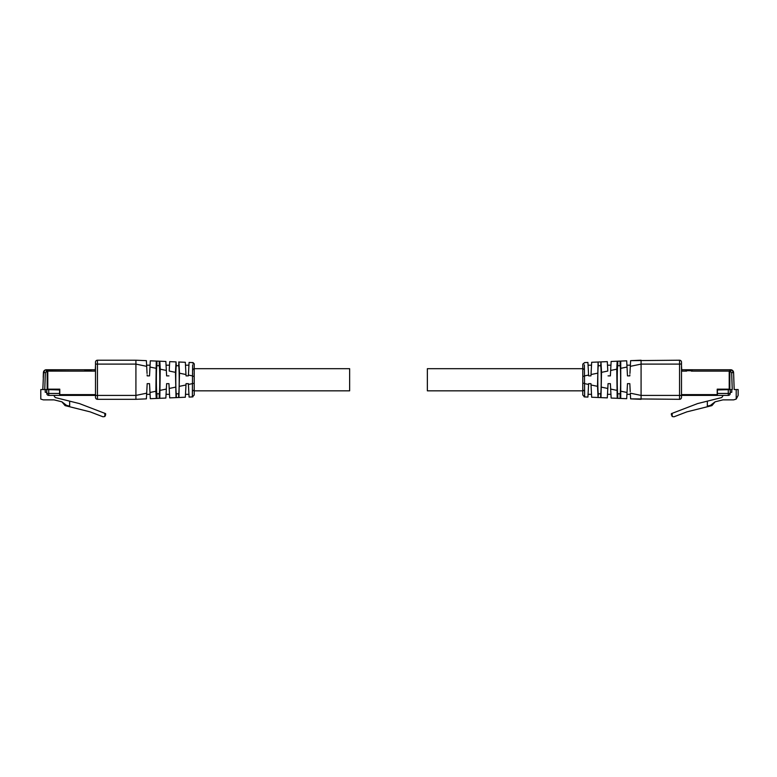 <?xml version="1.0" encoding="UTF-8"?>
<svg xmlns="http://www.w3.org/2000/svg" width="777" height="777" viewBox="0 0 777 777"><rect width="100%" height="100%" fill="white"/><g stroke="black" fill="none" stroke-linecap="round" stroke-linejoin="round"><path stroke-width="1.17" d="M194.211 368.687L349.64 368.687L349.64 390.831L194.211 390.831M584.323 368.58L582.789 369.619L582.789 364.53L582.789 376.262L582.789 368.687L427.36 368.687L427.36 390.831L582.789 390.831L582.789 383.255L582.789 394.998L584.654 396.94L584.382 364.869M45.231 369.969L43.405 372.591L43.24 377.389M43.619 371.6L42.813 389.559L40.792 389.559L40.792 399.077L43.318 399.864L54.04 399.864L61.898 401.816L66.56 405.38L69.668 406.157L69.668 401.155L55.245 397.552L53.768 395.396L48.718 395.396A1.942 1.942 0 0 1 46.775 393.444L46.775 389.559M70.678 369.745L45.367 369.91A2.953 2.953 0 0 0 44.386 370.493L44.221 370.668A2.953 2.953 0 0 0 43.405 372.591A2.953 2.953 0 0 1 46.358 369.745L45.367 369.91M47.164 369.745L84.858 369.745L47.164 369.745L47.164 389.559L42.813 389.559L46.775 389.636M46.775 392.278L45.221 392.278L45.221 389.636M95.192 369.745L84.858 369.745L84.858 371.105M53.768 395.396L59.596 395.396L59.596 389.947L47.164 389.559M91.074 369.745L91.074 371.105M59.596 395.396L48.718 395.396L48.718 393.444L46.775 393.444M105.614 414.976L104.837 416.53L105.614 413.636L105.614 414.976L105.614 413.636L104.837 413.335L79.419 403.584L69.668 401.155M104.837 413.335L104.837 416.53L102.972 416.783L90.151 411.868L65.083 405.613L61.898 401.816M95.503 365.666L95.192 371.105L47.785 371.105L47.785 389.17L59.79 389.17L59.79 395.396L95.503 395.396L95.503 362.16A1.942 1.942 0 0 1 97.446 360.217L135.917 360.217L135.917 364.102L97.446 364.102L97.446 395.415L135.917 395.415L135.917 364.102L146.688 366.346L147.057 373.455M85.674 370.716L85.674 369.939L90.336 369.939L90.336 370.716M731.769 369.969L733.595 372.591L734.187 389.559L736.207 389.559L736.207 399.077L738.15 395.396L738.15 389.559L736.207 389.559M733.381 371.6L733.42 371.688A2.953 2.953 0 0 1 733.595 372.591L733.76 377.389M731.701 369.939L729.836 369.745L732.779 370.668A2.953 2.953 0 0 1 733.313 371.445M717.404 395.396L728.282 395.396L717.404 395.396L717.404 389.947L732.245 389.559L731.652 372.659L733.595 372.591A2.953 2.953 0 0 0 730.642 369.745A2.953 2.953 0 0 1 732.614 370.493M732.245 389.559L730.225 389.636M715.491 369.745L706.322 369.745M730.225 392.278L731.779 392.278L731.779 389.636M730.225 389.559L730.225 393.444A1.942 1.942 0 0 1 728.282 395.396L728.282 389.947M681.808 369.745L729.836 369.745L729.836 389.559M736.207 399.077L733.682 399.864L722.96 399.864L715.102 401.816L710.44 405.38L707.332 406.157L707.332 401.155L721.755 397.552L723.232 395.396M692.142 369.745L692.142 371.105M685.926 369.745L685.926 371.105M671.386 414.976L671.386 413.636L672.163 416.53L671.386 413.636L697.581 403.584L707.332 401.155M715.102 401.816L711.917 405.613L686.849 411.868L674.028 416.783L672.163 416.53L672.163 413.335M681.497 365.666L681.808 371.105L686.664 371.105L686.664 369.939L691.326 369.939L691.326 371.105L729.214 371.105L729.214 389.17L717.21 389.17L717.21 395.396L681.497 395.396L681.497 362.16A1.942 1.942 0 0 0 679.554 360.217L630.613 360.654L629.943 373.446M192.677 368.58L194.211 369.619L194.211 364.53L194.211 394.998L192.346 396.94L192.618 364.869M192.9 396.833L189.083 397.076L188.374 383.644L186.043 383.644L185.334 397.232L178.924 397.503L179.497 373.193L178.924 362.024L178.661 365.714C179.38 367.735 179.38 391.783 178.661 393.803L178.661 397.513L185.334 397.232M194.153 364.054L192.346 362.587C193.075 362.335 193.696 362.985 194.211 364.53L192.346 362.587L189.083 362.451L188.374 375.874L186.043 375.874L188.374 375.874L188.471 374.174M192.541 396.047L192.482 396.542M194.211 383.255L188.422 384.46L188.374 383.644L186.043 383.644L185.849 387.334M192.677 369.473L192.667 370.998M192.628 373.135L192.599 374.601M192.618 364.908L192.647 365.637M188.558 387.072L188.704 389.782L188.558 387.072M188.753 390.85L188.908 393.813L188.753 390.85M178.661 362.004L185.334 362.286L186.043 375.874M185.538 393.298L185.489 394.327L188.937 394.327M185.489 394.327L185.557 392.987M185.606 391.958L185.693 390.384M185.878 386.8L186.043 383.644L188.374 383.644M185.703 390.19L185.625 391.763M185.489 365.19L188.937 365.19L188.869 366.414M188.84 367.006L188.665 370.464M178.661 393.803L176.33 393.803C175.612 391.715 175.612 367.725 176.33 365.714L176.02 361.897L175.466 372.348L176.02 397.62L169.697 397.882L168.949 383.644L169.231 389.102L168.949 383.644L166.618 383.644L165.86 398.047L159.819 398.3L160.227 369.172L159.819 361.218L159.236 361.188L159.236 365.714C159.955 367.735 159.955 391.783 159.236 393.803L159.236 398.329L159.819 398.3M169.697 397.882L178.661 397.513M176.33 365.714L178.661 365.714M176.33 393.803L176.33 397.61M169.318 390.714L169.26 389.646L169.318 390.714M169.231 370.425L169.697 361.635L176.068 361.897M166.055 365.19L169.512 365.19L169.473 365.909M169.318 368.764L169.269 369.842M159.819 361.218L156.905 361.091L156.905 365.714C156.187 367.725 156.187 391.715 156.905 393.803L156.905 398.426L156.255 398.455L155.876 391.394L156.255 361.072L165.86 361.47L166.618 375.874L168.949 375.874M166.055 394.327L169.512 394.327M166.123 393.133L166.21 391.346M166.346 388.801L166.385 388.082M166.618 383.644L168.949 383.644M166.404 387.645L166.336 389.044M166.21 391.433L166.152 392.579M166.346 370.775L166.433 372.368M166.453 372.649L166.336 370.571M156.255 361.072L150.311 360.819L149.524 375.874L150.078 365.19L146.63 365.19L146.707 366.666M156.905 365.714L159.236 365.714M156.905 393.803L159.236 393.803M156.905 398.426L159.236 398.329M156.255 398.455L150.311 398.698L149.524 383.644L147.183 383.644L146.63 394.327L150.078 394.327M150.019 393.191L149.99 392.628L150.019 393.191M147.135 374.864L147.183 375.874L149.524 375.874M146.63 394.327L146.766 391.657M147.183 383.644L149.524 383.644M146.387 360.654L135.917 360.217L146.387 360.654L146.688 366.346M95.503 395.823L95.503 397.358A1.942 1.942 0 0 0 97.446 399.31L135.917 399.31L135.917 395.415L146.688 393.172L146.387 398.863L135.917 399.31L146.387 398.863M95.503 397.377L95.503 395.415L97.446 395.415L97.446 399.31M584.1 396.833L587.917 397.076L588.626 383.644L588.51 385.742L588.577 384.46L584.44 383.595M584.498 396.921L582.789 394.998L582.789 389.918L584.323 390.967M582.847 364.054L584.654 362.587L587.917 362.451L584.654 362.587L582.789 364.53L584.654 362.587M584.44 376.262L582.789 376.262L582.789 383.255L584.44 383.255M584.459 396.047L584.518 396.542M584.382 364.908L584.353 365.637M588.092 393.813L588.247 390.85L588.092 393.813M588.296 389.782L588.442 387.072L588.296 389.782M598.339 362.004L600.67 361.907L598.076 362.024L598.339 365.714C597.62 367.735 597.62 391.783 598.339 393.803L598.076 397.494L597.503 386.324L598.076 362.024L591.666 362.286L590.957 375.874L588.626 375.874L587.917 362.451M591.122 386.8L590.957 383.644L588.626 383.644L590.957 383.644L591.666 397.232L598.076 397.494M588.063 394.327L591.511 394.327L591.443 392.987M591.394 391.958L591.307 390.384M588.626 383.644L590.957 383.644L591.151 387.334M591.297 390.19L591.375 391.763M591.462 393.298L591.511 394.327M591.511 365.19L591.044 374.174L591.511 365.19L588.063 365.19L588.131 366.414M588.16 367.006L588.335 370.464M588.529 374.174L588.626 375.874L590.957 375.874L591.025 374.543L597.503 373.193M591.035 374.349L590.957 375.874M598.339 365.714L600.67 365.714L600.98 361.897L601.534 372.348L600.98 397.62L607.303 397.882L608.051 383.644L607.769 389.102L608.051 383.644L610.382 383.644L611.14 398.047L617.181 398.3L616.773 369.172L617.181 361.218L617.764 361.188L617.764 365.714C617.045 367.735 617.045 391.783 617.764 393.803L617.764 398.329L617.181 398.3M600.98 397.62L598.339 397.513M598.339 393.803L600.67 393.803C601.388 391.715 601.388 367.725 600.67 365.714M600.67 393.803L600.67 397.61M607.682 390.714L607.74 389.646L607.682 390.714M607.769 370.425L607.303 361.635L600.98 361.897M610.945 365.19L607.488 365.19L607.527 365.909M607.682 368.764L607.731 369.842M617.764 393.803L620.095 393.803L620.095 398.426L620.745 398.455L620.745 361.072L611.14 361.47L610.382 375.874L608.051 375.874M610.877 393.133L610.79 391.346M610.654 388.801L610.615 388.082M607.488 394.327L610.945 394.327M608.051 383.644L610.382 383.644M610.596 387.645L610.664 389.044M610.79 391.433L610.848 392.579M610.654 370.775L610.567 372.368M610.547 372.649L610.664 370.571M620.745 361.072L626.689 360.819L627.476 375.874L626.922 365.19L630.37 365.19L630.293 366.666M617.764 361.188L620.095 361.091L620.095 365.714L617.764 365.714M620.095 393.803C620.813 391.715 620.813 367.725 620.095 365.714M620.095 398.426L617.764 398.329M620.745 398.455L626.689 398.698L627.476 383.644L629.817 383.644L630.234 391.657M626.981 393.191L627.01 392.628L626.981 393.191M621.124 391.258L627.02 392.482L627.476 383.644L629.817 383.644M629.865 374.864L629.817 375.874L627.476 375.874M630.312 366.346L641.083 364.102L679.554 364.102L679.554 395.415L641.083 395.415L641.083 399.31L630.613 398.863L630.312 393.172L641.083 395.415L641.083 360.217L630.613 360.654M626.922 394.327L630.37 394.327M630.613 398.863L679.554 399.31A1.942 1.942 0 0 0 681.497 397.358L681.497 395.415L679.554 395.415L679.554 399.31M681.497 363.18L681.497 362.16M681.497 395.823L681.497 397.358M681.497 363.957L679.554 364.102L679.554 360.217M61.509 369.745L46.358 369.745L61.509 369.745L46.358 369.745L61.509 369.745L46.358 369.745L61.509 369.745L46.358 369.745L46.358 371.688L45.348 372.659L44.755 389.559M45.348 372.659L43.405 372.591M48.718 389.947L48.718 393.444L59.596 393.444M46.358 371.688L47.785 371.688M95.503 394.609L59.79 394.609M738.15 389.559L738.15 395.396M717.404 393.444L730.225 393.444M730.642 369.745L729.836 369.745L730.642 369.745L730.642 371.688L731.652 372.659M730.642 371.688L729.214 371.688M691.326 370.716L686.664 370.716M717.21 394.609L681.497 394.609M194.211 389.918L192.677 390.967M194.211 376.262L192.56 376.262M192.56 375.922L188.422 375.058M185.975 384.974L179.497 386.324M185.975 374.543L179.497 373.193M185.334 362.286L178.924 362.024M176.02 361.897L169.697 361.635M175.466 387.169L169.201 388.471M175.466 372.348L169.201 371.047M166.336 370.444L160.227 369.172M166.336 389.073L160.227 390.345M155.876 368.259L149.98 367.035M155.876 391.258L149.98 392.482M95.503 364.102L97.446 364.102L97.446 360.217M584.44 375.922L588.577 375.058M591.025 384.974L597.503 386.324M601.534 387.169L607.799 388.471M601.534 372.348L607.799 371.047M610.664 370.444L616.773 369.172M610.664 389.073L616.773 390.345M621.124 368.259L627.02 367.035M192.346 396.94L194.211 394.998L192.346 396.94L189.083 397.076L192.502 396.921M194.211 364.53C194.483 363.801 193.861 363.16 192.346 362.587L194.211 364.52M192.346 362.587L189.083 362.451M584.654 396.94L587.917 397.076L584.654 396.94L582.789 394.998M591.666 362.286L598.096 362.024M600.932 361.897L607.303 361.635M611.14 361.47L617.356 361.208"/></g></svg>
